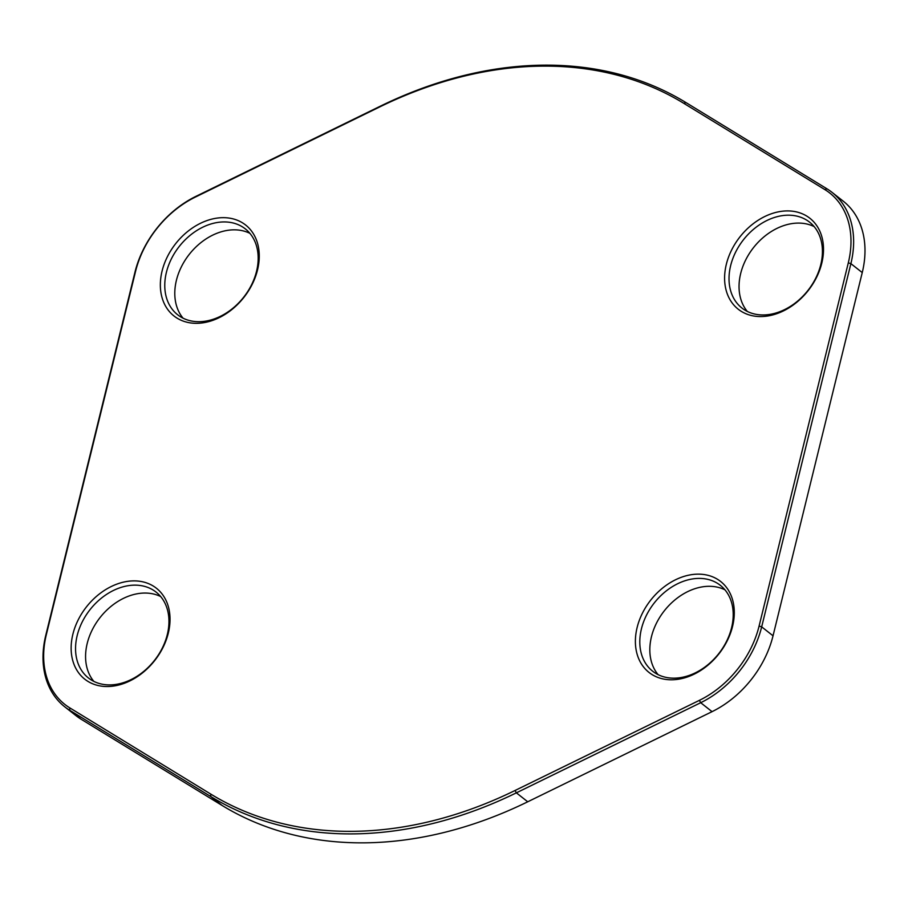 <?xml version="1.0" encoding="UTF-8"?>
<svg xmlns="http://www.w3.org/2000/svg" width="908" height="908" viewBox="0 0 908 908"><rect width="100%" height="100%" fill="white"/><g stroke="black" fill="none" stroke-linecap="round" stroke-linejoin="round"><path stroke-width="1.36" d="M64.672 706.753L76.034 715.697A91.969 68.985 -51.8 0 0 81.073 719.204L222.074 805.441A421.255 315.984 -51.8 0 0 527.73 801.787L712.054 711.656A91.969 68.985 -51.8 0 0 773.037 635.804L862.248 272.582A91.969 68.985 -51.8 0 0 843.328 201.247L831.966 192.303A91.969 68.985 128.2 0 1 850.887 263.638L761.676 626.849A91.969 68.985 128.2 0 1 700.704 702.713L516.368 792.843A421.255 315.984 128.2 0 1 210.724 796.498L69.712 710.26A91.969 68.985 128.2 0 1 64.672 706.753A91.969 68.985 128.2 0 1 45.752 635.418L134.963 272.196A91.969 68.985 128.2 0 1 195.946 196.344L380.27 106.213A421.255 315.984 128.2 0 1 685.926 102.559L826.927 188.796A91.969 68.985 128.2 0 1 831.966 192.303M210.804 794.114A419.326 314.543 -51.8 0 0 515.063 790.482L699.387 700.352A90.04 67.544 -51.8 0 0 759.088 626.077L848.299 262.866A90.04 67.544 -51.8 0 0 824.839 189.59L683.837 103.353A419.326 314.543 -51.8 0 0 379.578 106.996L195.254 197.127A90.04 67.544 -51.8 0 0 135.553 271.39L46.342 634.601A90.04 67.544 -51.8 0 0 69.802 707.877L210.804 794.114L210.724 796.498L222.074 805.441M761.086 316.563A57.885 43.414 128.2 0 1 739.203 237.839A57.885 43.414 128.2 0 1 821.876 236.852A57.885 43.414 128.2 0 1 761.086 316.563M671.863 679.786A57.885 43.414 128.2 0 1 649.992 601.062A57.885 43.414 128.2 0 1 732.654 600.075A57.885 43.414 128.2 0 1 671.863 679.786M107.609 686.527A57.885 43.414 128.2 0 1 85.738 607.804A57.885 43.414 128.2 0 1 168.4 606.816A57.885 43.414 128.2 0 1 107.609 686.527M196.832 323.316A57.885 43.414 128.2 0 1 174.949 244.593A57.885 43.414 128.2 0 1 257.622 243.605A57.885 43.414 128.2 0 1 196.832 323.316M183.064 318.186A54.662 41.008 128.2 0 1 189.284 254.342A54.662 41.008 128.2 0 1 249.893 233.345M199.215 321.693A54.662 41.008 -51.8 0 0 251.595 284.715A54.662 41.008 -51.8 0 0 245.296 228.873A54.662 41.008 -51.8 0 0 179.262 246.443A54.662 41.008 -51.8 0 0 177.639 314.758A54.662 41.008 -51.8 0 0 199.215 321.693M93.853 681.397A54.662 41.008 128.2 0 1 100.062 617.553A54.662 41.008 128.2 0 1 160.682 596.567M110.004 684.904A54.662 41.008 -51.8 0 0 162.373 647.926A54.662 41.008 -51.8 0 0 156.085 592.095A54.662 41.008 -51.8 0 0 90.04 609.654A54.662 41.008 -51.8 0 0 88.428 677.97A54.662 41.008 -51.8 0 0 110.004 684.904M658.107 674.655A54.662 41.008 128.2 0 1 664.315 610.812A54.662 41.008 128.2 0 1 724.936 589.814M674.258 678.163A54.662 41.008 -51.8 0 0 726.627 641.184A54.662 41.008 -51.8 0 0 720.339 585.342A54.662 41.008 -51.8 0 0 654.293 602.912A54.662 41.008 -51.8 0 0 652.682 671.228A54.662 41.008 -51.8 0 0 674.258 678.163M747.318 311.433A54.662 41.008 128.2 0 1 753.538 247.589A54.662 41.008 128.2 0 1 814.147 226.603M763.469 314.951A54.662 41.008 -51.8 0 0 815.849 277.962A54.662 41.008 -51.8 0 0 809.55 222.131A54.662 41.008 -51.8 0 0 743.516 239.689A54.662 41.008 -51.8 0 0 741.893 308.016A54.662 41.008 -51.8 0 0 763.469 314.951M527.73 801.787L516.368 792.843L515.063 790.482M81.073 719.204L69.712 710.26L69.802 707.877M848.299 262.866L850.887 263.638L862.248 272.582M759.088 626.077L761.676 626.849L773.037 635.804M699.387 700.352L700.704 702.713L712.054 711.656M135.553 271.39L134.963 272.196M195.254 197.127L195.946 196.344M379.578 106.996L380.27 106.213M46.342 634.601L45.752 635.418M685.926 102.559L683.837 103.353M826.927 188.796L824.839 189.59"/></g></svg>
